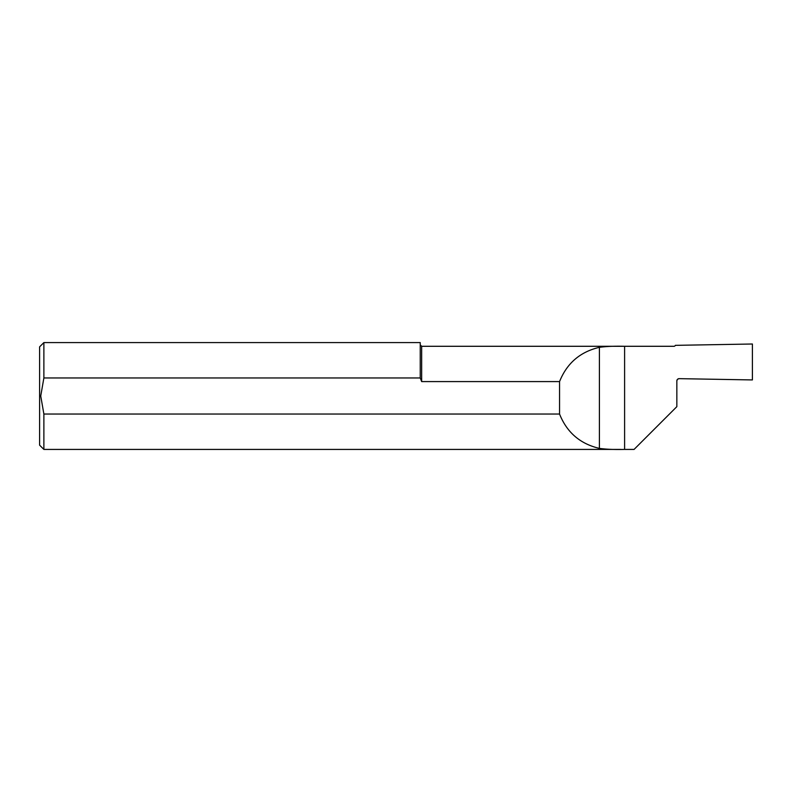 <?xml version="1.0" encoding="UTF-8"?>
<svg xmlns="http://www.w3.org/2000/svg" width="792" height="792" viewBox="0 0 792 792"><rect width="100%" height="100%" fill="white"/><g stroke="black" fill="none" stroke-linecap="round" stroke-linejoin="round"><path stroke-width="1.19" d="M43.877 449.42L39.6 445.144L39.6 346.856L43.877 342.58L43.877 377.962L40.738 396L43.877 414.038L43.877 449.42L621.146 449.42M43.877 377.962L420.235 377.962L421.661 381.586L559.558 381.586L559.558 414.038L43.877 414.038M599.405 448.391L599.405 347.322C606.365 346.371 614.76 346.035 624.601 346.292L673.992 346.292A1.426 1.426 0 0 0 675.328 345.352L752.4 344.005L752.4 379.932L679.16 378.655A2.277 2.277 0 0 0 676.843 380.932L676.843 406.652L634.075 449.42L624.601 449.42C614.82 449.678 606.415 449.331 599.405 448.391C580.15 443.867 566.864 432.412 559.558 414.038M43.877 342.58L420.235 342.58L420.235 377.962M599.405 347.322C580.18 351.826 566.894 363.251 559.558 381.586M679.16 378.655L677.665 379.18M677.408 379.427L676.843 380.853M421.661 381.586L421.661 346.292L624.601 346.292L624.601 449.42M421.661 346.292L420.235 344.867"/></g></svg>
